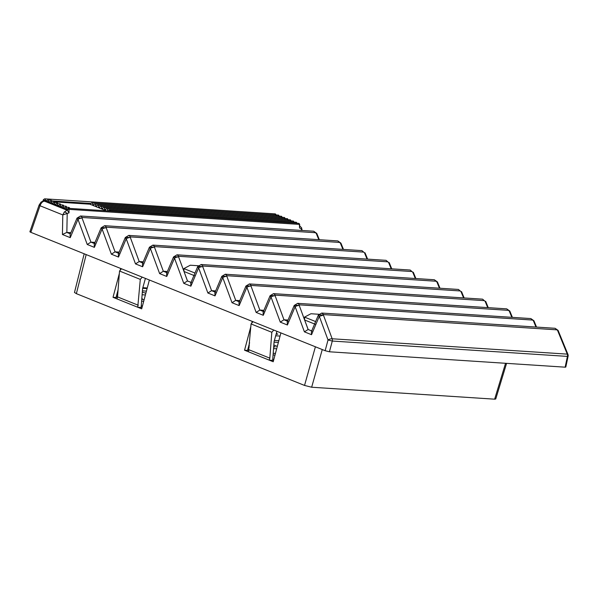 <?xml version="1.0" encoding="UTF-8"?>
<svg xmlns="http://www.w3.org/2000/svg" width="598" height="598" viewBox="0 0 598 598"><rect width="100%" height="100%" fill="white"/><g stroke="black" fill="none" stroke-linecap="round" stroke-linejoin="round"><path stroke-width="0.9" d="M558.211 330.649A3.154 3.154 0 0 0 558.091 330.38L557.56 330.395L558.211 330.649L567.936 354.382A3.154 0.882 157.7 0 0 567.278 354.128A3.154 2.512 -86.3 0 1 567.42 356.401A3.154 0.508 -168 0 0 568.1 356.229L565.805 367.06L565.14 367.179L329.423 351.788L325.155 350.712L30.849 232.33C29.736 231.852 29.601 231.62 30.461 231.635M46.666 201.197L46.293 200.958L46.083 201.713L46.853 202.109L46.666 201.197L46.457 201.952L44.596 201.205A2.631 2.093 -86.3 0 0 44.073 201.085C43.534 200.853 42.51 201.227 41 202.206L39.087 205.107L29.915 231.703M302.005 229.438L301.347 228.862L301.646 227.875L302.035 230.454M46.188 201.332L44.596 201.205C42.72 201.242 41.195 202.759 40.014 205.749L62.79 214.914L69.032 212.873L69.009 209.36A1.099 0.875 -86.3 0 0 68.202 208.306L298.679 223.353L299.688 224.444L299.508 227.92L301.347 228.862L301.392 230.417M70.385 233.87L66.797 232.428L70.878 232.689M319.362 239.716L316.888 233.676A3.154 0.882 157.7 0 0 316.237 233.422L313.681 231.217L316.768 233.407L316.237 233.422L318.801 239.678M511.843 317.329L509.272 311.065L509.802 311.057A3.154 3.154 0 0 1 509.922 311.319A3.154 0.882 157.7 0 0 509.272 311.065L506.715 308.86L273.533 293.64L270.094 295.726A3.154 3.154 0 0 0 269.96 296.003L263.105 312.261L263.277 315.296L256.146 312.425L246.877 287.264C245.688 286.599 245.561 286.24 246.488 286.203C245.853 285.822 247.355 285.784 251.011 286.076L251.22 285.433L249.403 283.93L245.965 286.023A3.154 3.154 0 0 0 245.83 286.3L238.976 302.558L239.148 305.585L232.017 302.723L222.748 277.562C221.559 276.889 221.432 276.538 222.359 276.493C221.723 276.119 223.226 276.074 226.881 276.366L227.091 275.723L225.274 274.228L221.836 276.313A3.154 3.154 0 0 0 221.701 276.59L214.846 292.856L215.018 295.883L207.887 293.013L198.618 267.852C197.43 267.186 197.303 266.828 198.23 266.79C197.594 266.409 199.097 266.372 202.752 266.663L202.961 266.02L201.145 264.518L197.706 266.611A3.154 3.154 0 0 0 197.572 266.887L190.717 283.146L190.889 286.173L183.758 283.31L187.503 280.955L178.623 256.953L178.832 256.31L177.015 254.815L173.577 256.901A3.154 3.154 0 0 0 173.442 257.177L166.588 273.443L166.76 276.47L159.629 273.6L150.36 248.447C149.171 247.774 149.044 247.415 149.971 247.378C149.336 247.004 150.838 246.959 154.493 247.251L154.703 246.608L152.886 245.105L149.448 247.198A3.154 3.154 0 0 0 149.313 247.475L142.459 263.733L142.63 266.76L135.499 263.897L126.23 238.737C125.042 238.064 124.915 237.712 125.842 237.675C125.206 237.294 126.709 237.249 130.364 237.541L130.573 236.898L128.757 235.403L125.318 237.496A3.154 3.154 0 0 0 125.184 237.765L118.329 254.03L118.501 257.058L111.37 254.187L102.101 229.034C100.913 228.361 100.785 228.002 101.712 227.965C101.069 227.591 102.579 227.546 106.235 227.838L106.444 227.195L104.628 225.7L101.189 227.786A3.154 3.154 0 0 0 101.055 228.062L94.2 244.32L94.372 247.355L87.241 244.485L77.972 219.324C76.783 218.659 76.656 218.3 77.583 218.263C76.94 217.881 78.45 217.844 82.105 218.135L82.315 217.493L315.497 232.712M87.241 244.485L90.933 242.13L95.007 242.399M94.977 243.76L90.933 242.13L82.105 218.135A3.154 1.039 -20.2 0 0 77.972 219.324L70.243 237.645L70.071 234.618L76.925 218.352A3.154 3.154 0 0 1 77.06 218.083L80.498 215.99L82.315 217.493M66.797 232.428L62.431 234.506L62.79 214.914L64.315 212.021A2.631 1.383 25.2 0 1 67.2 213.576L66.849 232.428M64.868 208.523L64.472 208.358L64.659 209.27L64.868 208.523L67.155 208.934M61.9 207.327L61.504 207.17L61.691 208.074L61.9 207.327L63.321 207.685A1.316 1.046 -86.3 0 0 62.424 205.974L65.75 206.198A1.316 1.046 93.7 0 1 66.699 207.259M58.933 206.131L58.537 205.974L58.724 206.886L58.933 206.131L60.361 206.489A1.316 1.046 -86.3 0 0 59.456 204.785L62.783 205.002A1.316 1.046 93.7 0 1 63.732 206.063M55.965 204.942L55.569 204.778L55.756 205.69L55.965 204.942L57.393 205.301A1.316 1.046 -86.3 0 0 56.489 203.589L59.815 203.806A1.316 1.046 93.7 0 1 60.764 204.867M52.998 203.746L52.602 203.589L52.392 204.337L52.788 204.501L52.998 203.746L54.425 204.105A1.316 1.046 -86.3 0 0 53.521 202.401L56.855 202.617A1.316 1.046 93.7 0 1 57.797 203.679M50.03 202.55L49.634 202.393L49.821 203.305L50.03 202.55L51.458 202.916A1.316 1.046 -86.3 0 0 50.553 201.205L53.887 201.421A1.316 1.046 93.7 0 1 54.837 202.483M64.315 212.021L67.036 210.227L64.659 209.27L66.931 209.689M105.996 210.773L105.39 210.533L105.599 209.778A1.316 1.046 93.7 0 1 107.58 210.578L108.701 210.646M104.403 210.13L104.613 209.382A1.316 1.046 93.7 0 0 102.632 208.59L102.422 209.337L105.48 210.204M101.436 208.941L101.645 208.186A1.316 1.046 93.7 0 0 99.664 207.394L99.462 208.141L102.52 209.008M98.468 207.745L98.677 206.998A1.316 1.046 93.7 0 0 96.704 206.198L96.495 206.953L99.552 207.82M95.501 206.557L95.71 205.802A1.316 1.046 93.7 0 0 93.737 205.009L93.527 205.757L96.584 206.624M92.541 205.361L92.742 204.606A1.316 1.046 93.7 0 0 90.769 203.813L90.56 204.561L93.617 205.428M54.62 201.885L90.649 204.239M49.634 202.393L49.26 202.154L49.425 203.148L46.853 202.109L49.156 202.528M52.602 203.589L52.22 203.35L52.392 204.337L49.821 203.305L52.123 203.724M55.569 204.778L55.188 204.538L55.36 205.533L52.788 204.501L55.083 204.912M58.537 205.974L58.156 205.734L57.946 206.482L58.327 206.729L55.756 205.69L58.051 206.108M61.504 207.17L61.123 206.93L61.295 207.917L58.724 206.886L61.018 207.304M64.472 208.358L64.091 208.119L64.263 209.113L61.691 208.074L63.986 208.493M66.079 209.629L66.288 208.881A1.316 1.046 -86.3 0 0 65.384 207.17L68.718 207.386A1.316 1.046 93.7 0 1 69.66 208.403M48.281 202.468L48.49 201.72A1.316 1.046 -86.3 0 0 47.586 200.009L50.92 200.225A1.316 1.046 93.7 0 1 51.869 201.287M108.574 210.945A1.316 1.046 93.7 0 1 110.585 211.072M44.095 201.085L44.073 201.085A2.631 2.093 -86.3 0 0 43.841 201.085L44.947 201.227M67.611 209.36L67.185 210.294L67.619 210.608L67.611 209.36L69.009 209.36L299.486 224.407L299.508 227.92M69.032 212.873L67.619 210.608M343.491 249.426L341.017 243.379A3.154 0.882 157.7 0 0 340.367 243.124L337.81 240.919L104.628 225.7M342.931 249.388L340.367 243.124L340.897 243.117L337.81 240.919M111.37 254.187L115.07 251.84L119.137 252.102M365.027 252.819A3.154 3.154 0 0 1 365.146 253.081A3.154 0.882 157.7 0 0 364.496 252.827L361.94 250.629L364.496 252.827L367.06 259.091M135.499 263.897L139.199 261.543L143.266 261.812M389.156 262.522A3.154 3.154 0 0 1 389.276 262.791A3.154 0.882 157.7 0 0 388.625 262.537L386.069 260.332L388.625 262.537L391.189 268.801M159.629 273.6L163.329 271.253L167.395 271.514M413.285 272.232A3.154 3.154 0 0 1 413.405 272.494A3.154 0.882 157.7 0 0 412.755 272.24L410.198 270.042L412.755 272.24L415.318 278.504M191.495 282.585L187.458 280.955L184.005 271.492L183.9 268.584L190.299 265.213L198.357 265.751M183.758 283.31L174.489 258.149C173.3 257.476 173.173 257.125 174.1 257.08C173.465 256.706 174.967 256.662 178.623 256.953A3.154 1.039 -20.2 0 0 174.489 258.149L166.76 276.47M187.503 280.955L191.039 282.383M440.008 288.243L437.534 282.204A3.154 0.882 157.7 0 0 436.884 281.95L434.327 279.744L201.145 264.518M439.455 288.206L436.884 281.95L437.415 281.935L434.327 279.744M207.887 293.013L211.587 290.658L215.654 290.927M461.544 291.645A3.154 3.154 0 0 1 461.663 291.906A3.154 0.882 157.7 0 0 461.013 291.652L458.457 289.447L461.013 291.652L463.585 297.916M232.017 302.723L235.717 300.368L239.783 300.63M485.673 301.347A3.154 3.154 0 0 1 485.793 301.616A3.154 0.882 157.7 0 0 485.142 301.362L482.586 299.157L485.142 301.362L487.714 307.619M256.146 312.425L259.846 310.07L263.912 310.34M535.972 327.046L533.401 320.775L533.932 320.76A3.154 3.154 0 0 1 534.051 321.021A3.154 0.882 157.7 0 0 533.401 320.775L530.845 318.57L297.662 303.343L294.223 305.436A3.154 3.154 0 0 0 294.089 305.705L287.234 321.971L287.406 324.998L280.275 322.128L271.006 296.974C269.818 296.302 269.691 295.943 270.617 295.905C269.982 295.532 271.485 295.487 275.14 295.778L275.349 295.135L273.533 293.64M280.275 322.128L283.975 319.781L288.042 320.042M318.913 315.236C318.271 314.854 319.781 314.817 323.428 315.109L332.159 338.774L567.278 354.128L557.56 330.395L555.108 328.295L321.731 313.06L318.39 315.056A3.154 3.154 0 0 0 318.256 315.333L311.364 331.673L311.536 334.701L304.404 331.838L308.149 329.491L304.651 320.02L304.546 317.112L310.938 313.748L318.973 314.271M312.141 331.113L308.105 329.483L299.269 305.488L299.478 304.838L297.662 303.343M304.404 331.838L295.135 306.677C293.947 306.004 293.82 305.653 294.747 305.615C294.111 305.234 295.614 305.189 299.269 305.488A3.154 1.039 -20.2 0 0 295.135 306.677L287.406 324.998M308.149 329.491L311.685 330.911M311.536 334.701L319.295 316.305L323.428 315.109L323.6 314.6L321.731 313.06M318.256 315.333A3.154 0.598 22.9 0 0 319.295 316.305L328.025 339.97A3.154 1.039 159.8 0 1 332.159 338.774A3.154 2.512 93.7 0 1 332.294 341.047L329.423 351.788M84.191 253.784L74.481 292.467L76.38 293.663L86.179 254.584M149.373 280.006L141.696 308.845L137.742 307.252L141.135 307.469L142.593 288.572L145.411 278.414M119.331 273.578L113.022 297.303L137.742 307.252L140.298 279.386L142.249 277.136M120.691 268.465L120.22 270.236M506.581 363.352L495.742 398.993L494.636 399.18L311.655 387.227L304.531 385.433L76.38 293.663M280.896 332.907L273.219 361.745L248.499 351.803L251.055 323.937L253.006 321.687M250.861 326.478L244.545 350.211L248.499 351.803M252.214 321.373L251.751 323.137M249.598 342.729L247.557 350.406L244.545 350.211M113.022 297.303L116.034 297.505L118.075 289.821M273.772 330.044L271.821 332.286L269.825 358.15L269.264 360.153L272.658 360.377L274.116 341.473L276.934 331.314M142.84 287.69L147.25 287.982M117.201 293.117L117.821 293.155M117.358 297.527L116.154 297.049M276.366 333.363A12.879 1.973 15.5 0 0 277.823 334.192L276.171 334.08M142.317 292.123L145.845 293.252M147.086 288.602L142.668 288.311M141.621 301.175L143.699 301.31M141.255 305.884L142.466 305.959M144.155 299.605L142.698 299.508A12.879 1.973 15.5 0 0 141.831 298.469M142.115 294.739L145.389 294.956M273.742 346.377L275.155 346.945L273.705 346.847M248.932 345.233L249.403 345.263M273.204 353.283L275.439 353.425M247.677 349.95L248.88 350.435M248.484 346.937L249.269 346.99M273.57 348.574L276.672 348.776M272.71 359.712L273.742 359.779M273.069 355.003L274.983 355.13M277.3 346.421L273.847 345.031M274.071 342.146L278.362 342.422M278.817 340.718L274.407 340.434M275.7 335.784L280.051 336.069M146.413 291.106L142.421 290.845M117.111 297.43L117.686 294.821M116.976 298.895L117.529 296.892L138.295 305.249M117.529 296.892L119.533 271.029L121.476 268.786M119.533 271.029L140.298 279.386M269.825 358.15L249.052 349.8M271.821 332.286L251.055 323.937M315.116 324.206L304.651 320.02M194.47 275.678L184.005 271.492M39.625 205.062C38.803 204.987 38.93 205.211 40.014 205.749L30.849 232.33M565.14 367.179L567.42 356.401L332.294 341.047L328.025 339.97L325.155 350.712M288.012 321.41L283.975 319.781L275.14 295.778A3.154 1.039 -20.2 0 0 271.006 296.974L263.277 315.296M263.882 311.7L259.846 310.07L251.011 286.076A3.154 1.039 -20.2 0 0 246.877 287.264L239.148 305.585M239.753 301.997L235.717 300.368L226.881 276.366A3.154 1.039 -20.2 0 0 222.748 277.562L215.018 295.883M215.624 292.287L211.587 290.658L202.752 266.663A3.154 1.039 -20.2 0 0 198.618 267.852L190.889 286.173M167.365 272.882L163.329 271.253L154.493 247.251A3.154 1.039 -20.2 0 0 150.36 248.447L142.63 266.76M143.236 263.172L139.199 261.543L130.364 237.541A3.154 1.039 -20.2 0 0 126.23 238.737L118.501 257.058M119.107 253.47L115.07 251.84L106.235 227.838A3.154 1.039 -20.2 0 0 102.101 229.034L94.372 247.355M70.243 237.645L62.431 234.506M57.184 206.048L57.393 205.301L58.327 205.361M101.645 208.186L102.766 208.261M100.741 206.482L286.898 218.636A1.316 1.046 93.7 0 1 287.847 219.698M60.151 207.244L60.361 206.489L61.295 206.557M104.613 209.382L105.734 209.457M103.708 207.67L289.866 219.825A1.316 1.046 93.7 0 1 290.815 220.886M63.119 208.44L63.321 207.685L64.255 207.745M106.676 208.866L292.833 221.021A1.316 1.046 93.7 0 1 293.782 222.082M109.643 210.062L295.801 222.217A1.316 1.046 93.7 0 1 296.743 223.226M54.216 204.86L54.425 204.105L55.36 204.165M98.677 206.998L99.799 207.072M97.773 205.286L283.938 217.44A1.316 1.046 93.7 0 1 284.88 218.502M51.249 203.664L51.458 202.916L52.392 202.976M95.71 205.802L96.831 205.876M94.805 204.09L280.97 216.244A1.316 1.046 93.7 0 1 281.92 217.306M47.063 201.362L49.425 201.78M92.742 204.606L93.864 204.68M91.845 202.901L278.003 215.056A1.316 1.046 93.7 0 1 278.952 216.117M43.848 201.078L44.103 200.151L45.53 200.509A1.293 1.032 -86.3 0 0 44.641 198.82L275.05 213.867A1.293 1.032 93.7 0 1 275.992 214.921M45.313 201.279L45.53 200.509L46.472 200.569M51.772 200.913L90.911 203.47M44.103 200.151L43.37 199.717L42.907 201.19M43.385 201.1L43.736 199.994M299.688 224.444L299.486 224.407A1.099 0.875 93.7 0 0 298.679 223.353M67.454 209.33L67.096 209.106L66.827 210.062M106.444 227.195L339.627 242.422M130.573 236.898L363.756 252.124M154.703 246.608L387.885 261.834M178.832 256.31L412.015 271.537M194.978 273.039L183.9 268.584M202.961 266.02L436.144 281.239M227.091 275.723L460.273 290.949M251.22 285.433L484.402 300.652M508.532 310.362L275.349 295.135M532.661 320.065L299.478 304.838M556.977 329.842L323.6 314.6M315.624 321.567L304.546 317.112M304.531 385.433L315.408 346.788M494.636 399.18L505.549 363.285M311.655 387.227L322.262 349.546M301.646 227.875L299.299 225.483M80.498 215.99L313.681 231.217M56.489 203.589L55.188 204.538M59.456 204.785L58.156 205.734M289.866 219.825C290.576 219.735 290.957 220.288 290.994 221.499M62.424 205.974L61.123 206.93M292.833 221.021C293.543 220.931 293.924 221.484 293.962 222.695M65.384 207.17L64.091 208.119M295.801 222.217C296.511 222.12 296.885 222.68 296.929 223.884M53.521 202.401L52.22 203.35M283.938 217.44C284.648 217.351 285.022 217.904 285.059 219.115M50.553 201.205L49.26 202.154M280.97 216.244C281.68 216.155 282.054 216.715 282.092 217.919M47.586 200.009L46.293 200.958M278.003 215.056C278.713 214.959 279.087 215.519 279.124 216.723M286.898 218.636C287.616 218.539 287.989 219.1 288.027 220.303M275.05 213.867L276.164 215.512M44.641 198.82L43.37 199.717M68.202 208.306L67.096 209.106M365.146 253.081L367.621 259.128M389.276 262.791L391.75 268.831M177.015 254.815L410.198 270.042M152.886 245.105L386.069 260.332M128.757 235.403L361.94 250.629M413.405 272.494L415.879 278.541M461.663 291.906L464.138 297.954M485.793 301.616L488.267 307.656M509.802 311.057L506.715 308.86M509.922 311.319L512.396 317.366M533.932 320.76L530.845 318.57M249.403 283.93L482.586 299.157M225.274 274.228L458.457 289.447M534.051 321.021L536.533 327.084M558.091 330.38L555.108 328.295M568.1 356.229A3.154 3.154 0 0 0 567.936 354.382"/></g></svg>

